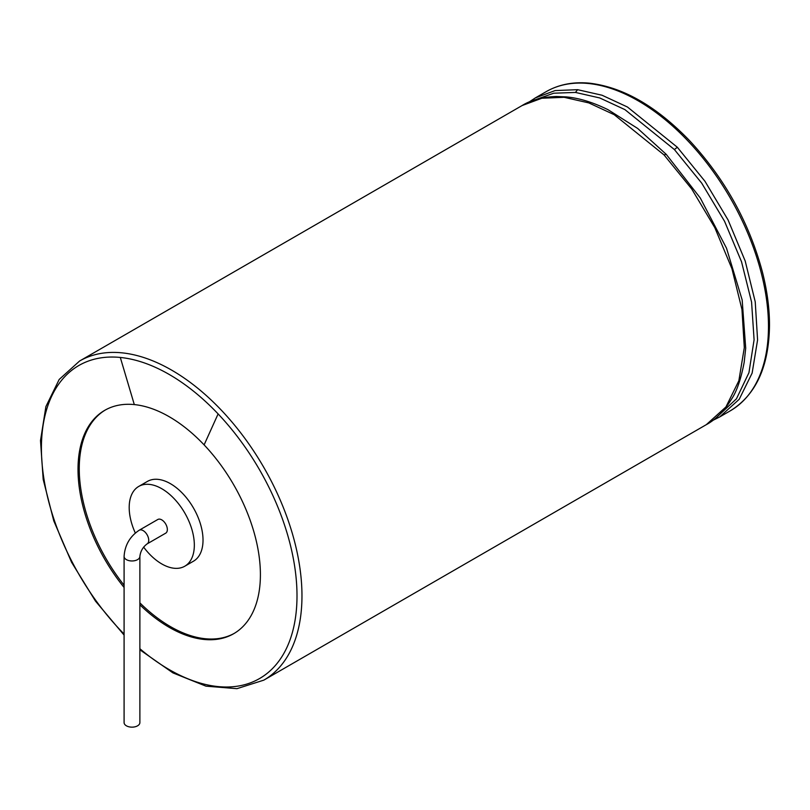 <?xml version="1.0" encoding="UTF-8"?>
<svg xmlns="http://www.w3.org/2000/svg" width="810" height="810" viewBox="0 0 810 810"><rect width="100%" height="100%" fill="white"/><g stroke="black" fill="none" stroke-linecap="round" stroke-linejoin="round"><path stroke-width="1.21" d="M124.092 587.483A128.962 74.459 60 0 1 104.723 410.336A128.962 74.459 60 0 1 134.308 404.585A128.962 74.459 60 0 1 204.11 444.882A128.962 74.459 60 0 1 233.685 633.714A128.962 74.459 60 0 1 139.877 604.797M105.351 409.981A128.962 74.459 -120 0 0 124.092 585.225M139.877 602.863A128.962 74.459 -120 0 0 170.444 626.606A128.962 74.459 -120 0 0 234.303 633.349M143.623 547.084A46.059 26.588 -120 0 0 161.767 563.932A46.059 26.588 -120 0 0 184.791 566.21L193.479 561.198A46.059 26.588 -120 0 0 193.479 508.012A46.059 26.588 -120 0 0 147.42 481.413L138.733 486.435A46.059 26.588 -120 0 0 135.321 533.01M184.791 566.21A46.059 26.588 -120 0 0 184.791 513.024A46.059 26.588 -120 0 0 138.733 486.435M167.346 529.548A7.897 4.556 60 0 1 165.716 533.162L147.096 543.905A7.897 4.556 -120 0 0 148.736 540.29A7.897 4.556 -120 0 0 145.294 532.342A7.897 4.556 -120 0 0 139.209 530.226L157.818 519.483A7.897 4.556 60 0 1 163.903 521.599A7.897 4.556 60 0 1 167.346 529.548M139.877 556.409A7.897 4.556 0 0 1 137.568 559.629A7.897 4.556 0 0 1 128.962 560.621A7.897 4.556 0 0 1 124.092 556.409L124.092 722.591A7.897 4.556 0 0 0 128.962 726.803A7.897 4.556 0 0 0 137.568 725.821A7.897 4.556 0 0 0 139.877 722.591L139.877 556.409C140.505 551.205 142.914 547.044 147.096 543.905M688.054 141.061A184.234 106.373 60 0 1 730.316 410.812C755.821 395.098 768.882 366.738 769.5 325.731C769.551 308.61 767.151 290.577 762.311 271.644C749.068 222.385 724.839 178.747 689.654 140.737C656.566 106.404 623.224 87.217 589.639 83.197C573.298 81.607 558.779 84.442 546.082 91.702A184.234 106.373 60 0 1 588.344 83.491A184.234 106.373 60 0 1 688.054 141.061M546.082 91.702L535.349 97.899L555.123 90.578L577.611 89.687L602.053 95.236L627.466 107.021L677.322 147.248L704.973 181.288L728.089 219.996L745.2 261.022L755.234 301.826L757.583 339.957L752.125 373.106L739.206 399.3L719.584 416.998L712.719 420.441M677.322 147.248L674.406 149.556L701.703 183.131L724.565 221.312L741.535 261.772L751.579 302.079L754.09 339.795L748.946 372.691L736.442 398.824L717.336 416.664M534.519 100.015L553.726 93.211L575.454 92.431L599.714 97.939L624.935 109.633L674.406 149.556M577.611 89.687L575.454 92.431M567.253 97.17L541.849 98.243L522.075 105.563C530.874 100.076 542.295 97.048 556.338 96.481L566.281 96.906C578.877 98 592.798 102.262 608.026 109.694L637.662 128.436L666.195 154.295L700.306 198.025L726.519 248.224L742.163 299.953L745.706 348.158L744.188 362.272C741.008 379.019 736.786 391.331 731.511 399.188C723.948 411.257 715.544 419.752 706.31 424.663L263.807 680.147L236.935 688.672L205.973 686.161L172.935 672.887L139.877 649.782M666.195 154.295L664.048 154.923L691.699 188.953L714.815 227.671L731.926 268.687L741.96 309.491L744.309 347.622L738.852 380.771L725.922 406.974L706.31 424.663M564.337 97.352L588.779 102.9L614.193 114.686L664.048 154.923M522.075 105.563L79.572 361.037A184.234 106.373 60 0 1 121.834 352.826A184.234 106.373 60 0 1 221.545 410.397A184.234 106.373 60 0 1 263.807 680.147M124.092 634.038A180.731 104.348 60 0 1 41.431 450.603A180.731 104.348 60 0 1 120.305 357.453A180.731 104.348 60 0 1 218.113 413.92A180.731 104.348 60 0 1 290.83 637.551A180.731 104.348 60 0 1 139.877 648.719M120.305 357.453L134.308 404.585M218.113 413.92L204.11 444.882M730.316 410.812L719.695 416.937M528.93 102.121L535.349 97.899M124.092 635.081L95.509 601.152L71.574 562.282L53.774 520.87L43.193 479.449L40.5 440.569L45.907 406.559L59.181 379.465L79.572 361.037M124.092 556.409C124.841 545.201 129.873 536.473 139.209 530.226"/></g></svg>
